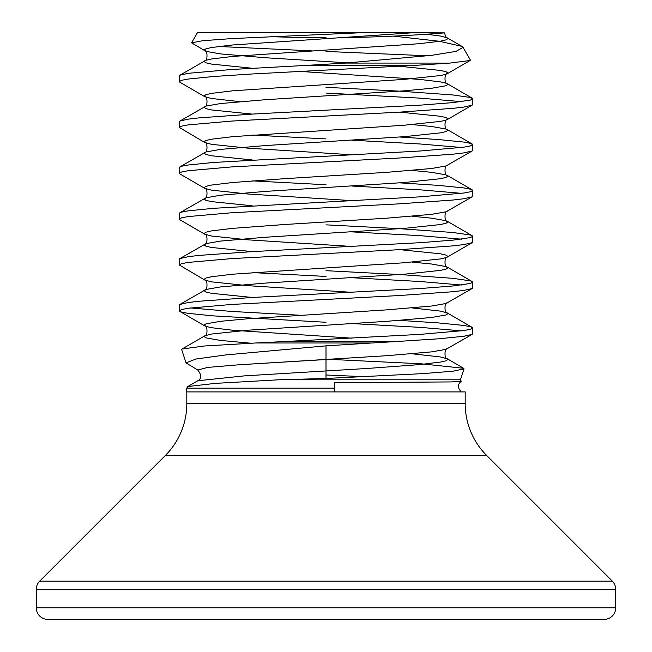 <?xml version="1.0" encoding="UTF-8"?>
<svg xmlns="http://www.w3.org/2000/svg" width="652" height="652" viewBox="0 0 652 652"><rect width="100%" height="100%" fill="white"/><g stroke="black" fill="none" stroke-linecap="round" stroke-linejoin="round"><path stroke-width="0.98" d="M329.154 359.333L420.915 363.775L463.621 368.274L464.02 368.836L460.426 379.798L278.746 379.798L215.184 383.384L187.809 386.546L186.741 388.176L186.741 391.909L465.194 391.909L465.194 403.637L186.806 403.637L186.806 391.909M186.741 388.176L334.745 388.176L334.541 382.683L451.086 381.925L461.266 381.338L460.426 379.798M326 374.998L364.672 376.693M464.02 368.836L452.969 371.216L422.944 373.62L326 378.47L326 345.862L225.959 354.908L195.836 359.032L186.04 362.887L197.825 370.067C201.672 375.071 201.68 378.625 197.849 380.744L187.809 386.546M278.746 379.798L326 378.47M255.584 342.993L283.164 341.624L394.9 341.624L371.86 342.993L255.584 342.993L204.288 346L182.047 349.024L181.672 349.553L186.04 362.887M283.164 341.624L420.296 334.37L463.849 330.548L470.475 329.276L472.7 328.005L470.475 326.725L463.849 325.454L438.38 322.911L399.831 320.393M394.9 341.624L438.38 338.828L463.849 336.277L472.154 334.362L472.7 333.734L472.7 328.005M461.534 330.866L420.296 327.369L351.974 323.571M239.814 101.647L211.468 98.468L204.769 96.675L179.846 82.217L179.3 81.59L181.525 80.318L188.151 79.047L213.62 76.496L252.65 73.953L416.587 65.273L308.477 65.273L345.69 63.073L450.027 63.073L470.076 60.506L470.353 60.025L463.042 47.36L456.05 51.386L431.64 55.339L345.69 63.073M351.974 154.793L247.654 148.126L211.468 144.312L204.769 142.519L179.3 127.433L179.3 121.704L179.846 121.076L188.151 119.161L198.958 117.882L252.65 114.067L420.296 105.151L453.042 102.6L470.475 100.058L472.7 98.786L470.475 97.507L453.042 94.964L399.35 91.141L326 87.319M179.3 127.433L181.525 126.162L188.151 124.891L231.704 121.068L399.35 112.152L453.042 108.338L463.849 107.058L472.154 105.143L472.7 104.516L472.7 98.786M461.534 101.647L420.296 98.15L326 93.057M351.974 200.637L247.654 193.97L211.468 190.156L204.769 188.363L179.846 173.905L179.3 173.277L179.3 167.548L181.525 166.276L188.151 165.005L213.62 162.454L420.296 150.995L463.849 147.173L470.475 145.901L472.7 144.63L470.475 143.35L463.849 142.079L438.38 139.536L399.831 137.018M179.3 173.277L181.525 172.006L188.151 170.734L231.704 166.912L399.35 157.996L453.042 154.182L463.849 152.902L472.154 150.987L472.7 150.359L472.7 144.63M461.534 147.491L420.296 143.994L351.974 140.196M351.974 246.48L247.654 239.814L211.468 236L204.769 234.207L179.846 219.748L179.3 219.121L179.3 213.391L181.525 212.12L188.151 210.849L213.62 208.298L420.296 196.839L463.849 193.016L470.475 191.745L472.7 190.474L470.475 189.194L463.849 187.923L438.38 185.38L399.831 182.862M179.3 219.121L181.525 217.85L188.151 216.578L231.704 212.756L399.35 203.84L453.042 200.025L463.849 198.746L472.154 196.831L472.7 196.203L472.7 190.474M461.534 193.334L420.296 189.838L351.974 186.04M351.974 292.324L247.654 285.657L211.468 281.843L204.769 280.05L179.3 264.965L179.3 259.235L179.846 258.608L188.151 256.692L198.958 255.413L252.65 251.599L420.296 242.683L453.042 240.132L470.475 237.589L472.7 236.317L470.475 235.038L453.042 232.495L399.35 228.673L326 224.85M179.3 264.965L181.525 263.693L188.151 262.422L231.704 258.599L399.35 249.683L453.042 245.869L463.849 244.59L472.154 242.674L472.7 242.047L472.7 236.317M461.534 239.178L420.296 235.682L351.974 231.884M326 322.275L213.62 315.902L188.151 313.359L181.525 312.088L179.3 310.808L179.3 305.079L179.846 304.451L188.151 302.536L198.958 301.257L252.65 297.442L420.296 288.526L453.042 285.975L470.475 283.433L472.7 282.161L470.475 280.882L453.042 278.339L399.35 274.516L326 270.694M179.3 310.808L181.525 309.537L188.151 308.266L231.704 304.443L399.35 295.527L453.042 291.713L463.849 290.433L472.154 288.518L472.7 287.891L472.7 282.161M461.534 285.022L420.296 281.525L351.974 277.728M179.3 81.59L179.3 75.86L179.846 75.233L188.151 73.317L231.704 69.495L308.477 65.273M326 138.9L252.169 135.045M326 184.744L252.169 180.889M326 276.432L252.169 272.577M300.026 315.242L231.704 311.444L190.465 307.948M363.922 32.6L197.483 32.6L191.574 42.836L202.666 40.717L232.039 38.574L363.922 32.6L444.574 32.877C445.349 36.145 446.237 37.808 447.231 37.857L440.532 36.064L426.522 34.23M312.357 50.897L218.624 46.479M348.282 62.877L265.054 57.718L220.441 53.896L205.967 51.345L191.574 42.836M415.234 32.6L412.162 32.6M486.677 455.503L165.323 455.503L39.666 581.16A11.614 11.614 0 0 0 36.267 589.367L36.267 607.786A11.614 11.614 0 0 0 47.881 619.4L604.119 619.4A11.614 11.614 0 0 0 615.732 607.786L615.732 589.367A11.614 11.614 0 0 0 612.334 581.16L486.677 455.503A73.35 73.35 0 0 1 465.194 403.637M165.323 455.503A73.35 73.35 0 0 0 186.806 403.637M408.527 32.6L404.444 32.6M393.531 36.121L439.538 41.296L461.869 46.349L463.034 47.36M427.736 55.803L326 51.435M450.027 63.073L416.587 65.273M326 345.862L371.86 342.993M463.621 368.274L447.231 358.763L447.883 359.521L446.033 360.792L440.532 362.064L419.366 364.615L367.687 368.437L244.524 375.862L197.849 380.744M326 359.521L238.697 364.794L207.572 367.426L197.825 370.067L207.572 367.426L238.697 364.794L386.946 355.699L431.559 351.876L446.033 349.333L472.154 334.362M334.745 391.909L334.745 388.176M612.334 581.16L39.666 581.16M615.732 589.367L36.267 589.367M615.732 607.786L36.267 607.786M351.974 338.168L232.634 330.23L211.468 327.687L205.967 326.407L204.117 325.136L205.967 323.865L220.441 321.314L247.654 318.771L386.946 309.855L431.559 306.032L446.033 303.49L472.154 288.518M252.169 297.467L211.468 293.302L205.967 292.031L204.117 290.751L204.769 290.001C207.727 290.906 207.727 279.146 204.769 280.05L204.117 279.292L205.967 278.021L211.468 276.75L232.634 274.199L404.346 262.74L440.532 258.917L446.033 257.646L447.883 256.375L446.033 255.095L440.532 253.824L399.831 249.659M252.169 251.623L211.468 247.458L205.967 246.187L204.117 244.907L204.769 244.158C207.727 245.062 207.727 233.302 204.769 234.207L204.117 233.449L205.967 232.177L211.468 230.906L232.634 228.355L284.313 224.532L386.946 218.167L431.559 214.345L446.033 211.802L472.154 196.831M252.169 205.779L211.468 201.615L205.967 200.343L204.117 199.064L204.769 198.314C207.727 199.219 207.727 187.458 204.769 188.363L204.117 187.605L205.967 186.333L211.468 185.062L232.634 182.511L284.313 178.689L386.946 172.324L431.559 168.501L446.033 165.958L472.154 150.987M252.169 159.936L211.468 155.771L205.967 154.5L204.117 153.22L204.769 152.47C207.727 153.375 207.727 141.614 204.769 142.519L204.117 141.761L205.967 140.49L211.468 139.218L232.634 136.667L404.346 125.208L440.532 121.386L446.033 120.115L447.883 118.843L446.033 117.564L440.532 116.292L399.831 112.128M252.169 114.092L211.468 109.927L205.967 108.656L204.117 107.376L204.769 106.626C207.727 107.531 207.727 95.771 204.769 96.675L204.117 95.917L205.967 94.646L211.468 93.375L232.634 90.824L404.346 79.365L440.532 75.542L446.033 74.271L447.883 73L446.033 71.72L440.532 70.449L399.831 66.284M252.169 68.248L211.468 64.083L205.967 62.812L204.117 61.532L204.769 60.783C207.727 61.687 207.727 49.927 204.769 50.832L204.117 50.074L205.967 48.802L211.468 47.531L232.634 44.98L415.422 32.6M447.231 348.812C444.273 347.907 444.273 359.668 447.231 358.763L440.532 356.97L412.186 353.791M250.971 343.221L220.441 340.417L205.967 337.875L204.117 336.595L204.769 335.845L211.468 334.052L247.654 330.23L386.946 321.314L431.559 317.5L446.033 314.949L447.883 313.677L447.231 312.919L440.532 311.126L412.186 307.948M179.846 304.451L205.967 289.48L220.441 286.937L265.054 283.115L404.346 274.199L440.532 270.376L446.033 269.105L447.883 267.833L446.033 266.562L431.559 264.011L412.186 262.104M179.846 258.608L205.967 243.636L220.441 241.093L265.054 237.271L404.346 228.355L440.532 224.532L446.033 223.261L447.883 221.99L446.033 220.718L431.559 218.167L412.186 216.26M179.846 212.764L205.967 197.792L220.441 195.25L265.054 191.427L404.346 182.511L440.532 178.689L446.033 177.417L447.883 176.146L446.033 174.875L431.559 172.324L412.186 170.416M179.846 166.92L205.967 151.949L220.441 149.406L265.054 145.583L404.346 136.667L440.532 132.845L446.033 131.574L447.883 130.302L446.033 129.031L431.559 126.48L412.186 124.573M179.846 121.076L205.967 106.105L220.441 103.562L265.054 99.74L404.346 90.824L431.559 88.281L446.033 85.73L447.883 84.458L446.033 83.187L440.532 81.907L419.366 79.365L300.026 71.427M179.846 75.233L205.967 60.261L211.468 58.99L232.634 56.439L419.366 43.708L440.532 41.157L446.033 39.886L447.883 38.615L447.231 37.857L461.869 46.349M343.319 37.572A1467 1467 0 0 0 444.574 32.877M270.629 36.634A1467 1467 0 0 0 326 37.677M182.047 349.024L204.769 335.845C207.727 336.75 207.727 324.989 204.769 325.894L179.846 311.436M472.154 281.534L447.231 267.075C444.273 267.98 444.273 256.22 447.231 257.124L472.154 242.674M472.154 144.002L447.231 129.544C444.273 130.449 444.273 118.688 447.231 119.593L472.154 105.143M472.154 98.159L447.231 83.7C444.273 84.605 444.273 72.845 447.231 73.749L470.076 60.506M472.154 327.377L447.231 312.919C444.273 313.824 444.273 302.063 447.231 302.968M472.154 235.69L447.231 221.232C444.273 222.136 444.273 210.376 447.231 211.281M472.154 189.846L447.231 175.388C444.273 176.293 444.273 164.532 447.231 165.437M461.225 391.901C457.517 387.801 457.533 384.281 461.266 381.338"/></g></svg>
